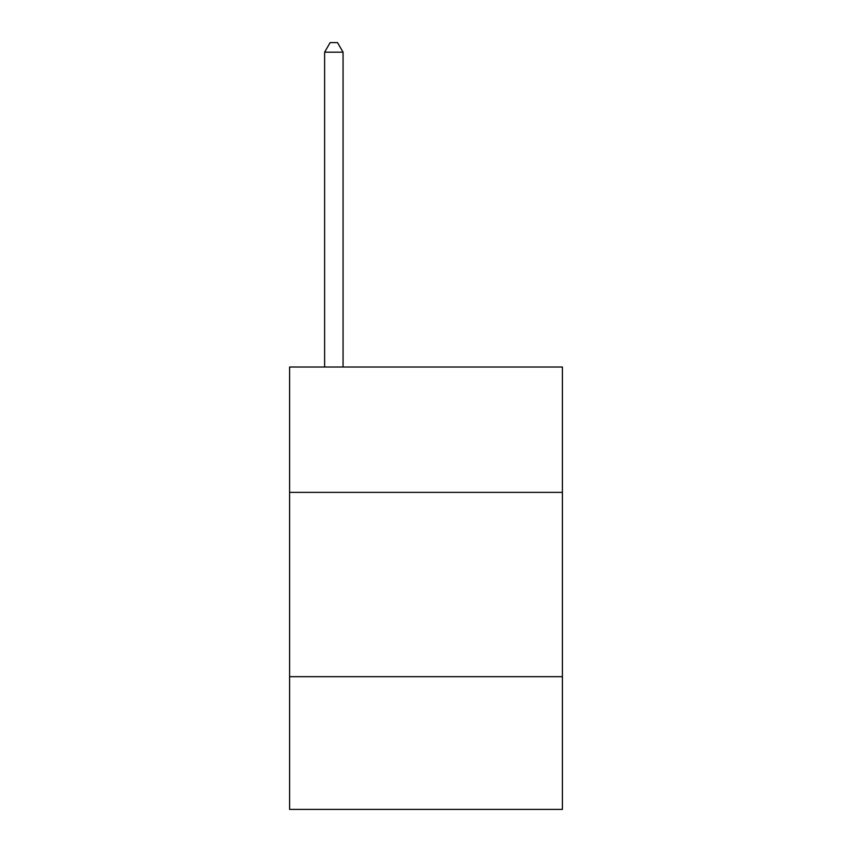 <?xml version="1.0" encoding="UTF-8"?>
<svg xmlns="http://www.w3.org/2000/svg" width="852" height="852" viewBox="0 0 852 852"><rect width="100%" height="100%" fill="white"/><g stroke="black" fill="none" stroke-linecap="round" stroke-linejoin="round"><path stroke-width="1.28" d="M562.405 492.36L562.405 367.02L289.595 367.02L289.595 492.36L562.405 492.36L562.405 809.4L289.595 809.4L289.595 492.36M562.405 676.68L289.595 676.68M343.058 367.02L343.058 52.185L324.623 52.185L324.623 367.02M324.623 52.185L330.15 42.6L337.52 42.6L343.058 52.185"/></g></svg>
